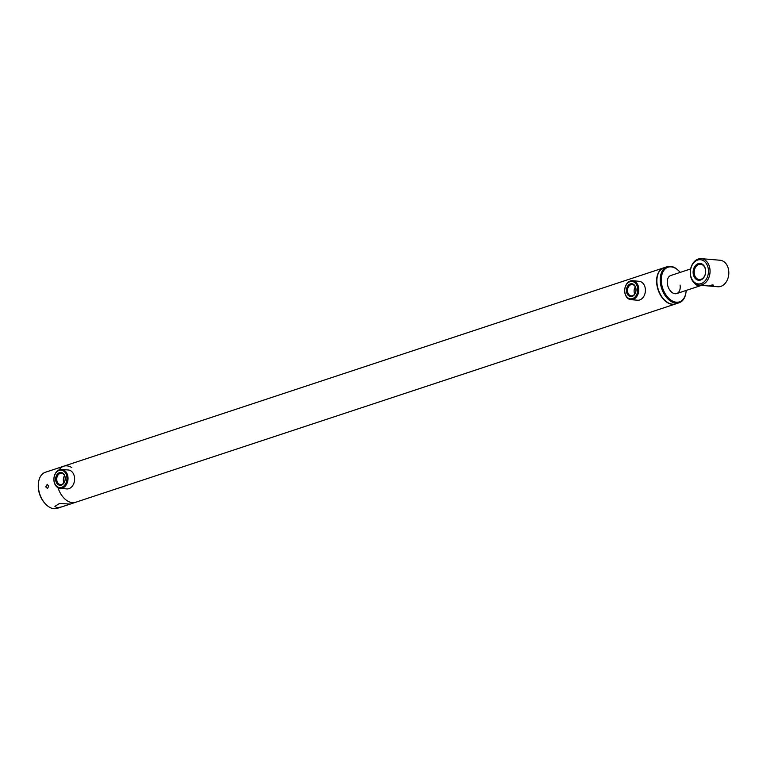 <?xml version="1.0" encoding="UTF-8"?>
<svg xmlns="http://www.w3.org/2000/svg" width="767" height="767" viewBox="0 0 767 767"><rect width="100%" height="100%" fill="white"/><g stroke="black" fill="none" stroke-linecap="round" stroke-linejoin="round"><path stroke-width="1.15" d="M663.752 267.836A18.993 12.128 71.7 0 0 663.608 267.875A18.993 12.128 71.7 0 0 657.367 287.289A18.993 12.128 71.7 0 0 672.285 304.317A18.993 12.128 71.7 0 0 675.535 303.953A18.993 12.128 71.7 0 0 675.669 303.905M71.782 467.544A18.993 12.128 71.7 0 0 63.671 466.221A18.993 12.128 71.7 0 0 59.117 469.883A18.993 12.128 71.7 0 1 63.671 466.221L663.608 267.875M70.152 504.092L59.586 503.44L54.927 506.345L57.017 507.735L61.619 506.92L75.597 502.289A18.993 12.128 71.7 0 1 58.004 487.707A18.993 12.128 71.7 0 0 72.357 502.663A18.993 12.128 71.7 0 0 75.597 502.289L675.535 303.953M694.135 282.831A9.501 6.069 71.7 0 0 700.597 285.66A9.501 6.069 71.7 0 0 701.306 285.343M61.37 485.099A6.443 4.784 94.9 0 1 55.742 480.41A6.443 4.784 94.9 0 1 59.529 472.616A6.443 4.784 94.9 0 1 65.157 477.304A6.443 4.784 94.9 0 1 61.37 485.099M60.142 473.402A5.676 4.219 -85.1 0 0 56.729 479.413A5.676 4.219 -85.1 0 0 60.478 484.562A5.676 4.219 -85.1 0 0 61.772 484.408A5.676 4.219 -85.1 0 0 65.185 478.387A5.676 4.219 -85.1 0 0 61.437 473.239A5.676 4.219 -85.1 0 0 60.142 473.402M63.958 482.692A5.676 4.219 94.9 0 1 64.553 475.674M61.705 487.323A8.734 6.491 -85.1 0 0 66.834 476.748A8.734 6.491 -85.1 0 0 59.203 470.392A8.734 6.491 -85.1 0 0 54.064 480.967A8.734 6.491 -85.1 0 0 61.705 487.323M62.319 488.1A9.501 7.047 -85.1 0 0 68.023 478.042A9.501 7.047 -85.1 0 0 61.763 469.433A9.501 7.047 -85.1 0 0 59.596 469.701A9.501 7.047 -85.1 0 0 53.891 479.758A9.501 7.047 -85.1 0 0 60.152 488.368A9.501 7.047 -85.1 0 0 62.319 488.1M60.152 488.368L66.748 488.924A9.501 7.047 -85.1 0 0 68.915 488.665A9.501 7.047 -85.1 0 0 74.62 478.608A9.501 7.047 -85.1 0 0 68.359 469.998L61.763 469.433M632.161 296.388A6.443 4.784 94.9 0 1 626.534 291.709A6.443 4.784 94.9 0 1 630.311 283.915A6.443 4.784 94.9 0 1 635.939 288.593A6.443 4.784 94.9 0 1 632.161 296.388M630.934 284.691A5.676 4.219 -85.1 0 0 627.521 290.712A5.676 4.219 -85.1 0 0 631.26 295.851A5.676 4.219 -85.1 0 0 632.554 295.698A5.676 4.219 -85.1 0 0 635.968 289.686A5.676 4.219 -85.1 0 0 632.229 284.538A5.676 4.219 -85.1 0 0 630.934 284.691M634.74 293.982A5.676 4.219 94.9 0 1 635.335 286.973M632.487 298.622A8.734 6.491 -85.1 0 0 637.617 288.037A8.734 6.491 -85.1 0 0 629.985 281.69A8.734 6.491 -85.1 0 0 624.846 292.265A8.734 6.491 -85.1 0 0 632.487 298.622M633.101 299.398A9.501 7.047 -85.1 0 0 638.806 289.341A9.501 7.047 -85.1 0 0 632.545 280.732A9.501 7.047 -85.1 0 0 630.388 280.99A9.501 7.047 -85.1 0 0 624.674 291.057A9.501 7.047 -85.1 0 0 630.934 299.657A9.501 7.047 -85.1 0 0 633.101 299.398M630.934 299.657L637.53 300.223A9.501 7.047 -85.1 0 0 639.697 299.955A9.501 7.047 -85.1 0 0 645.402 289.897A9.501 7.047 -85.1 0 0 639.141 281.297L632.545 280.732M686.082 291.393A18.993 12.128 -108.3 0 1 686.062 291.633A18.993 12.128 -108.3 0 1 679.14 302.754A18.993 12.128 -108.3 0 1 660.502 283.646A18.993 12.128 -108.3 0 1 667.213 266.686A18.993 12.128 -108.3 0 1 679.409 271.499A18.993 12.128 -108.3 0 1 679.562 271.671M679.14 302.754L675.813 303.857A18.993 12.128 -108.3 0 1 657.166 284.739A18.993 12.128 -108.3 0 1 663.886 267.788L667.213 266.686M686.158 290.434A18.235 11.649 -108.3 0 1 686.11 291.172A18.235 11.649 -108.3 0 1 674.337 301.805A18.235 11.649 -108.3 0 1 661.557 283.502A18.235 11.649 -108.3 0 1 666.293 268.047A18.235 11.649 -108.3 0 1 679.715 271.844A18.235 11.649 -108.3 0 1 680.195 272.4M680.08 285.075A9.501 6.069 -108.3 0 1 676.715 293.56A9.501 6.069 -108.3 0 1 667.395 284.001A9.501 6.069 -108.3 0 1 670.751 275.516L690.636 268.949M47.017 484.37L48.762 485.885L47.612 488.416L45.713 486.892L47.487 484.313M47.612 488.416L47.132 488.474M63.671 466.221L45.349 472.28A18.993 12.128 71.7 0 0 38.427 483.402L38.35 484.322A17.478 11.16 71.7 0 0 38.532 489.691A17.478 11.16 71.7 0 0 44.476 502.855L45.09 503.545A18.993 12.128 71.7 0 0 57.276 508.348L61.619 506.92M38.427 483.402A18.993 12.128 71.7 0 0 38.628 489.231A18.993 12.128 71.7 0 0 45.09 503.545M709.897 285.928C712.744 285.918 713.761 285.583 712.955 284.912C710.165 285.276 709.139 285.612 709.897 285.928L709.37 285.794M713.502 285.18L712.955 284.912M693.224 273.877A8.456 6.28 94.9 0 1 698.191 263.647A8.456 6.28 94.9 0 1 705.582 269.792A8.456 6.28 94.9 0 1 700.616 280.022A8.456 6.28 94.9 0 1 693.224 273.877M694.288 273.733A7.689 5.714 94.9 0 1 700.559 264.212A7.689 5.714 94.9 0 1 705.535 270.022A7.689 5.714 94.9 0 1 699.255 279.543A7.689 5.714 94.9 0 1 694.288 273.733M708.286 268.901A12.157 9.022 94.9 0 1 701.143 283.608A12.157 9.022 94.9 0 1 690.521 274.768A12.157 9.022 94.9 0 1 697.663 260.051A12.157 9.022 94.9 0 1 708.286 268.901M709.878 268.69A13.298 9.875 94.9 0 1 699.034 285.151A13.298 9.875 94.9 0 1 690.444 275.113A13.298 9.875 94.9 0 1 701.297 258.652A13.298 9.875 94.9 0 1 709.878 268.69M701.297 258.652L720.06 260.243A13.298 9.875 94.9 0 1 728.65 270.281A13.298 9.875 94.9 0 1 717.807 286.743L699.034 285.151M676.715 293.56L700.597 285.66"/></g></svg>

